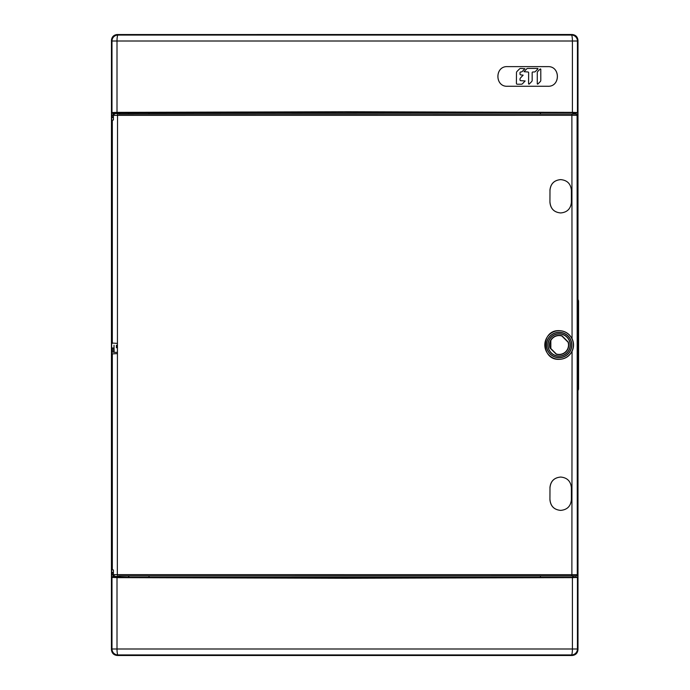 <?xml version="1.0" encoding="UTF-8"?>
<svg xmlns="http://www.w3.org/2000/svg" width="690" height="690" viewBox="0 0 690 690"><rect width="100%" height="100%" fill="white"/><g stroke="black" fill="none" stroke-linecap="round" stroke-linejoin="round"><path stroke-width="1.03" d="M148.988 575.865L148.988 577.289L128.84 577.289L128.84 575.891M540.425 575.865L540.425 577.289L148.988 577.289M540.425 577.289L572.829 577.289L572.829 575.9M540.425 114.135L540.425 112.712L572.829 112.712L573.123 114.1M572.829 114.1L572.829 112.712M550.836 340.481L550.836 348.519M540.425 112.712L119.974 112.996M112.815 112.996L111.659 112.996L111.978 112.565L117.007 112.367L344.707 111.746L572.407 112.367L572.407 41.003L577.435 41.003A5.951 5.943 -135 0 0 571.493 35.061L572.001 34.543C575.667 34.845 577.651 36.829 577.953 40.494L577.435 41.003L577.435 112.565L572.407 112.367M573.123 112.996L577.763 112.996L577.435 112.565M116.394 112.686C111.763 112.599 111.763 112.522 116.394 112.436C121.017 112.522 121.017 112.599 116.394 112.686M119.982 112.565L119.965 113.591L112.824 113.591L112.806 112.565M148.988 112.712L148.988 114.135M128.84 114.109L128.84 112.712M117.378 655.5L572.036 655.5L117.378 655.5C113.764 655.155 111.78 653.171 111.426 649.549L111.461 40.486C111.763 36.829 113.746 34.845 117.412 34.543L117.93 35.061A5.951 5.943 135 0 0 111.978 41.003L111.461 40.494L111.461 649.506C111.763 653.171 113.746 655.155 117.412 655.457L572.001 655.457C575.667 655.155 577.651 653.171 577.953 649.506L577.953 390.807M577.953 299.193L577.987 40.451C577.642 36.829 575.65 34.845 572.036 34.5L117.412 34.543L573.925 34.862M112.815 577.004L111.659 577.004L111.659 112.996M111.659 577.004L117.007 577.634L344.707 578.255L572.407 577.634L572.407 648.997L117.007 648.997A5.951 0.923 89.8 0 0 117.93 654.939L117.412 655.457L115.489 655.138M117.007 112.367L117.007 41.003L572.407 41.003A5.951 0.923 -90.2 0 0 571.493 35.061L117.93 35.061A5.951 0.923 90.2 0 0 117.007 41.003L111.978 41.003L111.978 112.565M507.417 86.285L547.869 86.267C560.53 86.914 560.504 65.973 547.869 66.637L507.417 66.62C494.747 66.007 494.773 86.906 507.417 86.267L507.417 86.285C494.773 86.897 494.687 66.033 507.417 66.62L547.869 66.637C560.565 66.059 560.565 86.845 547.869 86.285M547.869 86.267L507.417 86.267M572.829 577.289L577.763 577.004L577.435 577.435L572.407 577.634M577.763 577.004L577.763 391.325M577.763 298.675L577.763 112.996M128.84 577.289L119.974 577.004M116.394 577.565C121.017 577.478 121.017 577.401 116.394 577.314C111.763 577.401 111.763 577.478 116.394 577.565M112.806 577.435L112.824 576.409L119.965 576.409L119.982 577.435M573.123 575.9L573.123 577.004M128.547 577.004L128.547 575.891M128.547 114.109L128.547 112.996M116.394 347.717L117.438 347.717L116.394 347.717L116.394 345.259L117.438 345.259M117.438 345.181L116.394 345.259M117.438 352.366L114.143 352.366L114.014 345.216M526.634 68.948L524.02 71.7L527.936 71.984A0.707 0.707 -92.4 0 1 528.644 72.692L528.575 83.947L529.127 84.146L531.654 81.593A1.777 1.76 87.6 0 0 532.171 80.342L532.163 72.692A0.707 0.707 -92.4 0 1 532.87 71.984L534.189 71.984A1.777 1.76 87.6 0 0 535.44 71.458L537.959 68.914L537.76 68.431L527.876 68.431A1.777 1.76 87.6 0 0 526.634 68.948L526.556 68.948M516.491 83.516A0.707 0.707 87.6 0 0 517.198 84.223L521.286 84.223A1.777 1.76 87.6 0 0 522.528 83.706L525.133 80.954L520.717 80.67A0.707 0.707 -92.4 0 1 520.01 79.962L520.01 79.16A1.777 1.76 -92.4 0 1 520.527 77.901L523.141 75.15L520.717 74.865A0.707 0.707 -92.4 0 1 520.01 74.149L520.01 72.692A0.707 0.707 -92.4 0 1 520.683 71.984L521.028 71.984A1.777 1.76 87.6 0 0 522.27 71.458L524.883 68.715L520.734 68.431A1.777 1.76 87.6 0 0 519.492 68.948L517 71.458A1.777 1.76 87.6 0 0 516.482 72.717L516.413 83.516M537.786 71.458A1.777 1.76 87.6 0 0 537.269 72.717L537.277 83.939L537.76 84.146L540.279 81.593A1.777 1.76 87.6 0 0 540.796 80.342L540.788 69.112L540.305 68.914L537.708 71.467M111.426 40.451C111.78 36.837 113.764 34.854 117.378 34.5M573.916 655.138L572.001 655.457L571.493 654.939A5.951 5.943 -45 0 0 577.435 648.997L577.987 649.549C577.634 653.163 575.65 655.146 572.036 655.5M577.987 649.549L577.987 390.704M577.987 299.296L577.987 40.451M572.036 34.5L115.497 34.862M114.066 348.002L113.979 352.142L112.254 352.142L112.22 348.002L114.014 348.002L114.135 352.142M118.766 114.083L576.107 114.057L118.732 114.126M114.022 114.117L112.28 115.308L112.203 117.628L112.203 115.282L114.022 114.083M112.28 117.628L113.419 117.628L113.419 115.342L577.09 115.316L577.297 574.744L576.107 575.943L118.766 575.917M556.312 353.996L550.102 347.777A9.418 9.418 0 0 1 561.876 336.004L568.094 342.223A9.418 9.418 0 0 1 556.312 353.996L556.2 354.194A9.634 9.634 0 0 0 568.284 342.102L561.996 335.806A9.634 9.634 0 0 0 549.904 347.898L556.2 354.194M559.098 333.934A11.066 11.066 0 0 1 570.164 345A11.066 11.066 0 0 1 559.098 356.066A11.066 11.066 0 0 1 548.033 345A11.066 11.066 0 0 1 559.098 333.934M559.098 356.204A11.204 11.204 0 0 0 570.302 345A11.204 11.204 0 0 0 559.098 333.796A11.204 11.204 0 0 0 547.894 345A11.204 11.204 0 0 0 559.098 356.204M559.098 357.575A12.575 12.575 0 0 1 546.523 345A12.575 12.575 0 0 1 559.098 332.425A12.575 12.575 0 0 1 571.674 345A12.575 12.575 0 0 1 559.098 357.575M559.098 332.287A12.713 12.713 0 0 0 546.385 345A12.713 12.713 0 0 0 559.098 357.713A12.713 12.713 0 0 0 571.812 345A12.713 12.713 0 0 0 559.098 332.287M559.098 359.274A14.274 14.274 0 0 1 544.815 345A14.274 14.274 0 0 1 559.098 330.726A14.274 14.274 0 0 1 573.373 345A14.274 14.274 0 0 1 559.098 359.274M559.098 359.361C540.658 360.197 540.684 329.803 559.098 330.639C564.955 330.846 569.276 333.529 572.062 338.678C574.028 342.896 574.028 347.105 572.062 351.322C569.302 356.463 564.972 359.145 559.098 359.361M118.732 575.874L575.9 575.874A1.19 1.19 107.3 0 0 577.09 574.684L117.343 574.641L117.524 114.178M560.763 510.376L560.522 510.376C554.096 509.738 550.56 506.175 549.93 499.664L549.982 487.77L549.93 499.664M549.93 487.77C550.56 481.266 554.087 477.696 560.522 477.066L560.573 477.066C554.139 477.696 550.611 481.266 549.982 487.77M549.93 190.337C550.56 183.833 554.087 180.263 560.522 179.624L560.573 179.624C554.139 180.263 550.611 183.825 549.982 190.337L549.93 202.23L549.982 190.337M560.763 212.934L560.522 212.934C554.096 212.304 550.56 208.734 549.93 202.23M112.323 343.37L112.323 120.12L112.108 343.077L117.343 343.37M113.419 117.628L113.419 120.008L112.323 120.12M113.419 115.342L114.393 114.152M577.297 297.407L578.574 300.909L577.297 297.407L577.297 115.256L576.107 114.057M577.297 574.744L577.297 392.593L578.574 389.091L577.237 392.576L577.237 298.261M578.574 300.909L578.574 389.091M578.203 300.909L578.203 389.091L578.496 300.857L577.245 297.407M117.343 353.599L112.108 353.901L112.108 569.595L113.419 569.992L113.419 572.372L112.28 572.372L112.28 574.692L114.022 575.883M114.022 575.917L112.203 574.718L112.28 572.372M117.524 575.831L117.343 574.641L113.419 574.658L113.419 572.372M113.419 574.658L114.393 575.848M112.375 352.142L112.341 348.002L112.358 352.142M560.573 477.066L560.815 477.066C567.249 477.696 570.777 481.266 571.398 487.77L571.398 499.664C570.777 506.175 567.249 509.738 560.815 510.376L560.522 510.376M549.982 499.664C550.611 506.167 554.139 509.738 560.573 510.376M549.982 202.23C550.611 208.734 554.139 212.304 560.573 212.934L560.815 212.934C567.249 212.304 570.777 208.734 571.398 202.23L571.398 190.337C570.777 183.833 567.249 180.263 560.815 179.624L560.573 179.624M111.978 577.435L111.978 648.997A5.951 5.943 45 0 0 117.93 654.939L571.493 654.939A5.951 0.923 -89.8 0 0 572.407 648.997L577.435 648.997L577.435 577.435M111.426 649.549L111.978 648.997L117.007 648.997L117.007 577.634M571.881 575.822L572.062 351.322M572.062 338.678L571.881 114.169M575.9 114.126A1.19 1.19 72.7 0 1 577.09 115.316L577.297 115.256M578.203 389.091L577.237 391.739M112.323 569.88L112.323 353.599M113.591 352.142L113.583 348.002M114.022 114.247L114.014 113.591M118.758 114.152L118.775 113.591M118.758 575.848L118.775 576.409M114.022 575.753L114.014 576.409"/></g></svg>
